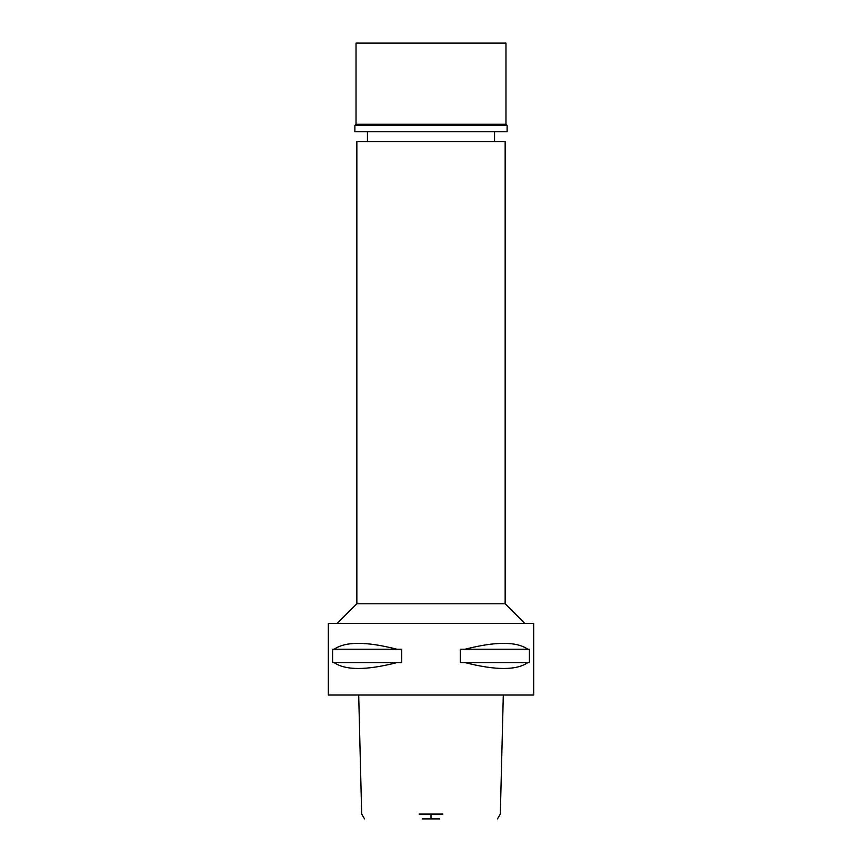 <?xml version="1.0" encoding="UTF-8"?>
<svg xmlns="http://www.w3.org/2000/svg" width="862" height="862" viewBox="0 0 862 862"><rect width="100%" height="100%" fill="white"/><g stroke="black" fill="none" stroke-linecap="round" stroke-linejoin="round"><path stroke-width="1.29" d="M422.261 818.9L439.739 818.9M419.147 814.084L442.852 814.084M328.325 695.031L533.675 695.031L533.675 623.323L328.325 623.323L328.325 695.031M334.133 662.598L332.581 662.598L332.581 649.237L334.133 649.237C345.479 641.403 366.415 641.403 396.94 649.237L401.724 649.237L401.724 662.598L396.94 662.598C366.415 670.431 345.479 670.431 334.133 662.598L396.94 662.598M465.06 662.598L460.276 662.598L460.276 649.237L465.06 649.237C495.585 641.403 516.521 641.403 527.867 649.237L529.419 649.237L529.419 662.598L527.867 662.598C516.521 670.431 495.585 670.431 465.06 662.598L527.867 662.598M337.29 623.323L356.846 603.766L505.154 603.766L524.71 623.323M505.154 603.766L505.154 141.54L356.846 141.54L356.846 603.766M527.867 649.237L465.06 649.237M396.94 649.237L334.133 649.237M505.972 43.1L356.028 43.1L356.028 124.268L505.972 124.268L505.972 43.1M505.972 124.268L507.115 125.41L354.885 125.41L356.028 124.268M354.885 125.41L354.885 131.767L507.115 131.767L507.115 125.41M431 814.084L431 818.9M497.471 818.9L500.326 814.084L503.3 695.031M358.7 695.031L361.674 814.084L364.529 818.9M367.438 141.54L367.438 131.767M494.562 141.54L494.562 131.767"/></g></svg>

